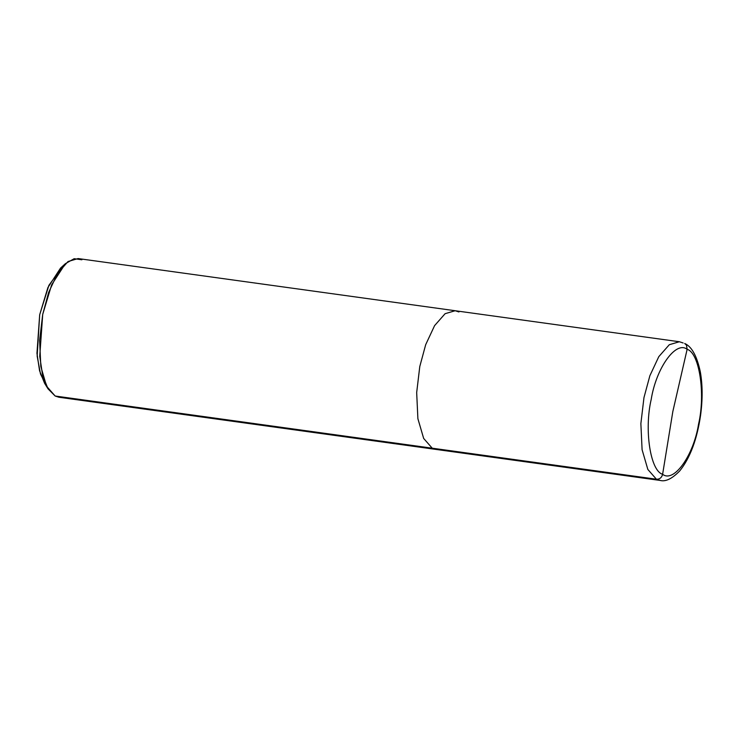 <?xml version="1.0" encoding="UTF-8"?>
<svg xmlns="http://www.w3.org/2000/svg" width="739" height="739" viewBox="0 0 739 739"><rect width="100%" height="100%" fill="white"/><g stroke="black" fill="none" stroke-linecap="round" stroke-linejoin="round"><path stroke-width="1.11" d="M81.89 259.777L74.168 258.705L65.365 263.675L51.647 284.801L42.714 314.371L39.74 356.29L42.594 375.255L48.044 388.853L55.157 396.021L432.223 448.194L435.992 449.423L432.223 448.194L656.417 479.223L660.186 480.442L656.417 479.223C659.668 479.306 661.728 477.662 662.615 474.281C673.783 483.214 693.533 455.677 698.54 424.214C705.671 393.85 699.39 352.669 687.131 349.325C699.39 352.669 705.671 393.85 698.54 424.214C693.533 455.677 673.783 483.214 662.615 474.281L672.832 411.521L687.131 349.325L686.485 345.15L684.683 343.469L686.485 345.15L687.131 349.325L672.832 411.521L662.615 474.281C650.357 470.937 644.085 429.756 651.207 399.393C656.214 367.93 675.973 340.383 687.131 349.325C675.973 340.383 656.214 367.93 651.207 399.393C644.085 429.756 650.357 470.937 662.615 474.281C661.728 477.662 659.668 479.306 656.417 479.223L647.854 469.459L642.089 449.7L640.87 423.595L643.974 397.573L649.877 375.717L658.791 356.66L669.312 344.707L679.381 341.751L669.312 344.707L658.791 356.66L649.877 375.717L643.974 397.573L640.87 423.595L642.089 449.7L647.854 469.459L656.417 479.223L432.223 448.194L423.659 438.43L417.886 418.68L416.676 392.575L419.78 366.544L425.682 344.697L434.587 325.631L445.109 313.687L455.178 310.731L445.109 313.687L434.587 325.631L425.682 344.697L419.78 366.544L416.676 392.575L417.886 418.68L423.659 438.43L432.223 448.194L55.157 396.021L46.594 386.257L40.821 366.507L39.61 340.402L42.714 314.371L48.617 292.524L57.522 273.458L68.053 261.514L78.122 258.558L455.178 310.731L458.947 311.95M683.15 342.979L679.381 341.751L683.15 342.979M48.044 388.853L44.589 383.273L39.573 370.756L36.95 353.316L39.684 314.749L47.906 287.545L60.524 268.109L65.365 263.675M62.907 266.179L48.885 285.356L39.684 314.749L37.153 356.059L40.488 373.971L46.363 385.786M684.683 343.469C691.75 346.573 696.969 356.078 700.341 371.994C702.623 385.01 702.706 399.42 700.59 415.207C697.053 439.437 690.087 458.023 679.695 470.965C672.065 478.752 665.562 481.911 660.186 480.442L58.926 397.249L55.157 396.021M679.381 341.751L455.178 310.731"/></g></svg>
